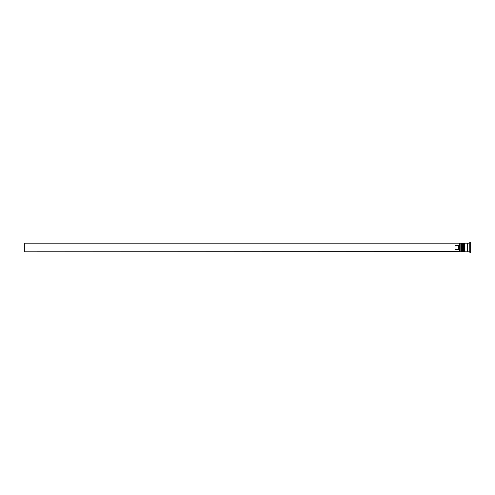 <?xml version="1.0" encoding="UTF-8"?>
<svg xmlns="http://www.w3.org/2000/svg" width="495" height="495" viewBox="0 0 495 495"><rect width="100%" height="100%" fill="white"/><g stroke="black" fill="none" stroke-linecap="round" stroke-linejoin="round"><path stroke-width="0.74" d="M461.705 251.844L461.847 243.156L461.705 251.844L461.266 251.411L461.266 243.59L461.266 251.411L460.833 251.844L460.833 243.156L459.527 243.156L459.527 251.844L460.833 251.844M463.877 251.844L464.019 243.156L463.877 251.844L463.444 251.411L463.444 243.59L463.444 251.411L463.004 251.844L463.004 243.156L462.281 243.156L462.281 251.844L463.004 251.844M459.385 251.639L459.385 243.156L24.75 243.156L24.75 251.844L459.385 251.639M469.235 251.844L467.787 251.844L467.787 243.156L469.235 243.156L469.235 251.844L470.25 252.574L470.25 242.426L469.959 252.574M464.452 247.5L464.452 251.844L467.063 251.844L467.063 243.156L464.452 243.156L464.452 247.5M458.661 245.607L455.035 245.607L455.035 249.393L458.661 249.393L458.661 245.607L459.385 244.846M459.385 250.154L458.661 249.393M461.847 251.844L462.281 251.411M461.847 243.156L462.281 243.59M461.705 243.156L461.266 243.59L460.833 243.156M464.019 251.844L464.452 251.411M464.019 243.156L464.452 243.59M463.877 243.156L463.444 243.59L463.004 243.156M467.063 251.776L467.422 251.411L467.787 251.776M467.063 243.224L467.422 243.59L467.787 243.224M469.235 243.156L469.959 242.426"/></g></svg>
